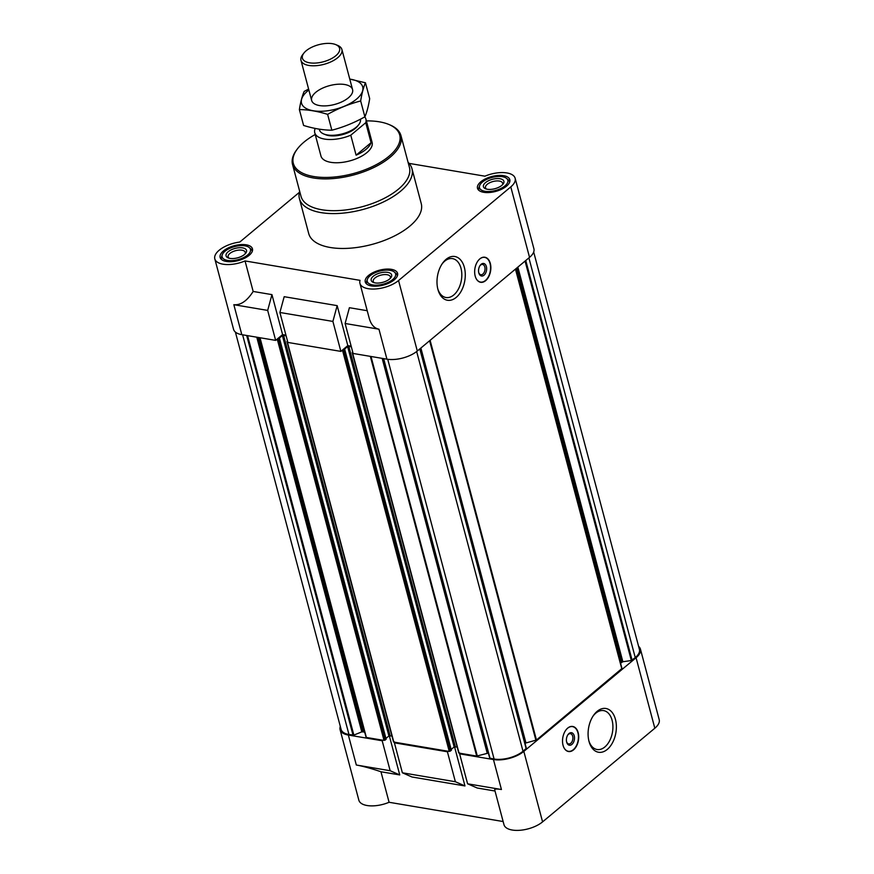 <?xml version="1.0" encoding="UTF-8"?>
<svg xmlns="http://www.w3.org/2000/svg" width="874" height="874" viewBox="0 0 874 874"><rect width="100%" height="100%" fill="white"/><g stroke="black" fill="none" stroke-linecap="round" stroke-linejoin="round"><path stroke-width="1.31" d="M365.758 122.699L350.78 135.197A26.471 12.181 165.1 0 1 314.749 132.728L320.944 155.976A26.471 12.181 -14.9 0 0 339.691 162.64A26.471 12.181 -14.9 0 0 366.894 152.611A26.471 12.181 -14.9 0 0 372.095 142.364L365.911 119.115A26.471 12.181 165.1 0 1 365.758 122.699L371.068 142.68L356.1 155.179A26.471 12.181 -14.9 0 0 371.068 142.68M620.682 663.639A3.179 1.464 -14.9 0 1 621.316 662.689L622.856 661.738L631.345 660.536L635.256 657.598A21.173 9.745 -14.9 0 0 639.407 649.404L533.686 252.04M525.001 743.304A3.179 1.464 -14.9 0 1 525.962 742.966L536.461 740.027L621.971 668.49L515.66 268.952L621.971 668.501M489.713 758.129L383.402 358.58L489.713 758.129L494.094 759.025A21.173 9.745 -14.9 0 0 523.013 751.258L526.334 748.297L419.99 348.77M488.391 753.159A3.179 1.464 -14.9 0 0 487.266 753.366L382.167 358.373M493.46 759.55L501.436 789.517C496.793 788.763 494.553 788.872 494.706 789.845L503.981 824.695A22.232 10.226 -14.9 0 0 519.724 830.3A22.232 10.226 -14.9 0 0 542.579 821.877L523.832 751.389A22.232 10.226 -14.9 0 1 493.46 759.55L459.626 753.836L460.259 753.312L476.701 756.086L487.266 753.366M523.832 751.389L636.075 657.74A22.232 10.226 -14.9 0 0 640.434 649.131A22.232 10.226 -14.9 0 0 638.61 646.389M448.034 751.247L447.401 751.771L394.403 742.824L395.037 742.288L449.258 751.454L451.224 750.132M235.39 332.076L341.122 729.44A21.173 9.745 -14.9 0 0 348.966 734.51L353.861 735.089L361.792 731.877L363.606 731.92A3.179 1.464 -14.9 0 1 364.775 732.674L366.359 737.448L382.801 740.223L382.178 740.759L348.344 735.045L356.319 765.012C363.234 766.258 371.45 768.508 380.966 771.764L389.083 802.277L503.14 821.538M340.314 726.425A22.232 10.226 -14.9 0 0 340.095 729.714A22.232 10.226 -14.9 0 0 348.344 735.045M501.436 789.517L467.601 783.803L477.204 788.009L495.012 791.025M455.376 781.738L464.968 785.944L411.971 776.997L402.379 772.791L455.376 781.738L447.401 751.771M459.626 753.836L467.601 783.803M394.403 742.824L402.379 772.791M542.579 821.877L654.823 728.228A22.232 10.226 -14.9 0 0 659.193 719.619L640.434 649.131M340.095 729.714L358.853 800.191A22.232 10.226 -14.9 0 0 389.083 802.277M464.968 785.944L454.535 746.746M380.966 771.764L399.746 774.932L389.312 735.733M285.94 335.157L282.586 334.589L275.649 340.379L241.814 334.666A22.232 10.226 -14.9 0 1 233.566 329.334L214.807 258.857A22.232 10.226 -14.9 0 0 245.048 260.944L360.055 280.357A22.232 10.226 -14.9 0 0 359.935 283.362A22.232 10.226 -14.9 0 0 375.689 288.955A22.232 10.226 -14.9 0 0 398.544 280.532L510.787 186.883A22.232 10.226 -14.9 0 0 515.147 178.274A22.232 10.226 -14.9 0 0 484.917 176.187L409.076 163.383M351.162 346.17L347.808 345.612L340.871 351.392L287.874 342.444L279.899 312.477L332.896 321.424L337.167 305.638L284.181 296.69L279.899 312.477M367.222 310.718L349.403 307.703L345.121 323.489L378.955 329.203L386.931 359.17A22.232 10.226 -14.9 0 0 417.302 351.02L529.535 257.36A22.232 10.226 -14.9 0 0 533.905 248.762L515.147 178.274M386.931 359.17L353.096 353.457L345.121 323.489M378.955 329.203C374.269 328.263 371.013 324.604 369.21 318.212L359.935 283.362M340.871 351.392L332.896 321.424M282.586 334.589L271.945 294.625L253.165 291.457C247.047 300.973 240.601 305.376 233.839 304.698L241.814 334.666M253.165 291.457L245.048 260.944M299.345 192.356L239.793 242.043A22.232 10.226 -14.9 0 0 214.807 258.857M347.808 345.612L337.167 305.638M479.848 258.868A12.706 7.932 99.6 0 0 474.658 272.393A12.706 7.932 99.6 0 0 480.634 282.291A12.706 7.932 99.6 0 0 485.649 280.663A12.706 7.932 99.6 0 0 490.849 267.138A12.706 7.932 99.6 0 0 484.862 257.24A12.706 7.932 99.6 0 0 479.848 258.868M456.206 297.411A22.189 13.853 -80.4 0 1 437.994 289.676A22.189 13.853 -80.4 0 1 442.441 263.402A22.189 13.853 -80.4 0 1 463.46 264.669A22.189 13.853 -80.4 0 1 456.206 297.411M408.082 162.335A58.23 26.799 165.1 0 1 411.971 168.715L421.246 203.587A58.23 26.799 165.1 0 1 371.865 244.458A58.23 26.799 165.1 0 1 308.708 233.533L299.432 198.66A58.23 26.799 165.1 0 1 299.64 191.188M503.632 175.674A16.726 7.702 165.1 0 1 509.826 179.694A16.726 7.702 165.1 0 1 495.645 191.428A16.726 7.702 165.1 0 1 477.499 188.292A16.726 7.702 165.1 0 1 485.616 178.777A16.726 7.702 165.1 0 1 503.632 175.674M246.26 244.818A16.726 7.702 165.1 0 1 252.466 248.839A16.726 7.702 165.1 0 1 238.274 260.572A16.726 7.702 165.1 0 1 220.128 257.437A16.726 7.702 165.1 0 1 228.245 247.921A16.726 7.702 165.1 0 1 246.26 244.818M391.388 269.334A16.726 7.702 165.1 0 1 397.583 273.344A16.726 7.702 165.1 0 1 383.402 285.077A16.726 7.702 165.1 0 1 365.256 281.941A16.726 7.702 165.1 0 1 373.373 272.437A16.726 7.702 165.1 0 1 391.388 269.334M275.649 340.379L267.673 310.412L233.839 304.698M267.673 310.412L271.945 294.625M276.271 339.855L278.653 339.746L279.625 338.85L279.057 338.675M278.981 338.413L282.389 335.572L286.071 335.692M287.47 340.904L286.967 341.516L287.699 341.789M341.505 350.867L343.875 350.769L344.848 349.862L344.28 349.698M344.203 349.425L347.612 346.585L351.304 346.705M352.692 351.916L352.189 352.528L352.921 352.801M386.002 739.12L385.183 740.125L382.801 740.223M385.937 738.432L388.919 735.952L282.389 335.572M391.923 735.952L388.919 735.952M393.661 741.556L395.037 742.288M451.17 749.444L454.141 746.964L347.612 346.585M457.146 746.964L454.141 746.964M458.894 752.569L460.259 753.312M567.718 728.086A12.706 7.932 99.6 0 0 562.528 741.611A12.706 7.932 99.6 0 0 568.504 751.52A12.706 7.932 99.6 0 0 578.435 740.311A12.706 7.932 99.6 0 0 572.732 726.469A12.706 7.932 99.6 0 0 567.718 728.086M607.288 749.411A22.189 13.853 -80.4 0 1 589.087 741.665A22.189 13.853 -80.4 0 1 593.522 715.391A22.189 13.853 -80.4 0 1 614.553 716.658A22.189 13.853 -80.4 0 1 607.288 749.411M399.746 774.932L390.154 770.726L356.319 765.012M390.154 770.726L382.178 740.759M390.154 270.361A14.661 6.741 165.1 0 1 394.414 272.098A14.661 6.741 165.1 0 1 383.162 284.159A14.661 6.741 165.1 0 1 367.386 279.287A14.661 6.741 165.1 0 1 390.154 270.361M387.728 272.382A10.586 4.873 165.1 0 1 390.82 277.757A10.586 4.873 165.1 0 1 373.318 282.411A10.586 4.873 165.1 0 1 374.105 275.627A10.586 4.873 165.1 0 1 387.728 272.382M394.414 272.098L395.988 273.453A15.885 7.309 165.1 0 1 397.255 275.376A15.885 7.309 165.1 0 1 397.353 275.987M366.774 284.126A15.885 7.309 165.1 0 1 366.556 283.537A15.885 7.309 165.1 0 1 366.698 281.242L367.386 279.287M502.397 176.712A14.661 6.741 165.1 0 1 506.658 178.449A14.661 6.741 165.1 0 1 495.394 190.51A14.661 6.741 165.1 0 1 479.629 185.638A14.661 6.741 165.1 0 1 502.397 176.712M499.972 178.733A10.586 4.873 165.1 0 1 503.063 184.108A10.586 4.873 165.1 0 1 485.562 188.762A10.586 4.873 165.1 0 1 486.348 181.978A10.586 4.873 165.1 0 1 499.972 178.733M506.658 178.449L508.231 179.793A15.885 7.309 165.1 0 1 509.487 181.726A15.885 7.309 165.1 0 1 509.597 182.338M479.018 190.466A15.885 7.309 165.1 0 1 478.799 189.887A15.885 7.309 165.1 0 1 478.941 187.593L479.629 185.638M245.026 245.856A14.661 6.741 165.1 0 1 249.298 247.593A14.661 6.741 165.1 0 1 238.034 259.654A14.661 6.741 165.1 0 1 222.258 254.782A14.661 6.741 165.1 0 1 245.026 245.856M242.601 247.877A10.586 4.873 165.1 0 1 245.692 253.252A10.586 4.873 165.1 0 1 228.201 257.906A10.586 4.873 165.1 0 1 228.977 251.122A10.586 4.873 165.1 0 1 242.601 247.877M249.298 247.593L250.86 248.937A15.885 7.309 165.1 0 1 252.127 250.871A15.885 7.309 165.1 0 1 252.225 251.483M221.646 259.611A15.885 7.309 165.1 0 1 221.439 259.032A15.885 7.309 165.1 0 1 221.581 256.738L222.258 254.782M374.291 282.728A8.871 4.086 165.1 0 1 373.242 281.395A8.871 4.086 165.1 0 1 377.546 276.359A8.871 4.086 165.1 0 1 387.095 274.709A8.871 4.086 165.1 0 1 390.383 276.839A8.871 4.086 165.1 0 1 390.132 278.511M229.174 258.223A8.871 4.086 165.1 0 1 228.125 256.89A8.871 4.086 165.1 0 1 232.418 251.854A8.871 4.086 165.1 0 1 241.967 250.204A8.871 4.086 165.1 0 1 245.255 252.335A8.871 4.086 165.1 0 1 245.015 254.006M486.534 189.079A8.871 4.086 165.1 0 1 485.485 187.746A8.871 4.086 165.1 0 1 489.79 182.71A8.871 4.086 165.1 0 1 499.338 181.06A8.871 4.086 165.1 0 1 502.626 183.19A8.871 4.086 165.1 0 1 502.375 184.862M366.381 120.896A55.051 25.335 165.1 0 1 379.305 121.814A55.051 25.335 165.1 0 1 388.635 124.37A55.051 25.335 165.1 0 1 385.958 158.631A55.051 25.335 165.1 0 1 316.989 176.985A55.051 25.335 165.1 0 1 297.641 148.58A55.051 25.335 165.1 0 1 315.23 134.509M388.635 124.37L389.684 124.807A56.111 25.827 165.1 0 1 400.98 135.656A56.111 25.827 165.1 0 1 353.402 175.029A56.111 25.827 165.1 0 1 292.539 164.509A56.111 25.827 165.1 0 1 296.952 149.487L297.641 148.58M400.98 135.656L409.436 167.437A56.111 25.827 165.1 0 1 361.858 206.821A56.111 25.827 165.1 0 1 300.995 196.3L292.539 164.509M411.971 168.715A58.23 26.799 165.1 0 1 362.59 209.574A58.23 26.799 165.1 0 1 299.432 198.66M441.971 264.101A19.72 12.312 -80.4 0 1 452.524 258.617A19.72 12.312 -80.4 0 1 461.811 273.988A19.72 12.312 -80.4 0 1 453.748 294.986A19.72 12.312 -80.4 0 1 445.959 297.51A19.72 12.312 -80.4 0 1 437.787 288.857M478.69 260.004A12.52 7.811 -80.4 0 1 485.736 257.699A12.52 7.811 -80.4 0 1 490.576 268.012A12.52 7.811 -80.4 0 1 485.441 280.478A12.52 7.811 -80.4 0 1 481.607 282.138L480.787 282.182A12.706 7.932 -80.4 0 1 480.154 282.182M484.371 257.185A12.706 7.932 -80.4 0 1 484.972 257.382L485.736 257.699M481.607 282.138A12.52 7.811 -80.4 0 1 475.707 277.648M484.043 275.19A6.347 3.966 -80.4 0 1 478.821 272.972A6.347 3.966 -80.4 0 1 480.099 265.445A6.347 3.966 -80.4 0 1 486.119 265.805A6.347 3.966 -80.4 0 1 484.043 275.19M479.881 265.783A5.2 3.256 -80.4 0 1 482.568 264.451A5.2 3.256 -80.4 0 1 485.026 268.515A5.2 3.256 -80.4 0 1 482.896 274.054A5.2 3.256 -80.4 0 1 480.842 274.72A5.2 3.256 -80.4 0 1 478.733 272.579M593.053 716.101A19.72 12.312 -80.4 0 1 603.617 710.606A19.72 12.312 -80.4 0 1 612.903 725.977A19.72 12.312 -80.4 0 1 604.841 746.975A19.72 12.312 -80.4 0 1 597.051 749.499A19.72 12.312 -80.4 0 1 588.879 740.846M566.592 741.808A5.2 3.256 99.6 0 0 568.701 743.949A5.2 3.256 99.6 0 0 572.776 739.36A5.2 3.256 99.6 0 0 570.438 733.679A5.2 3.256 99.6 0 0 568.384 734.346A5.2 3.256 99.6 0 0 567.739 735.012M569.007 733.515A6.347 3.966 99.6 0 0 567.958 734.673A6.347 3.966 99.6 0 0 566.691 742.201A6.347 3.966 99.6 0 0 571.935 744.386A6.347 3.966 99.6 0 0 574.229 735.777A6.347 3.966 99.6 0 0 569.007 733.515M563.566 746.877A12.52 7.811 99.6 0 0 569.477 751.367A12.52 7.811 99.6 0 0 578.162 740.267A12.52 7.811 99.6 0 0 573.606 726.928A12.52 7.811 99.6 0 0 567.597 728.228A12.52 7.811 99.6 0 0 566.549 729.233M568.013 751.411A12.706 7.932 99.6 0 0 568.646 751.411L569.477 751.367M573.606 726.928L572.831 726.611A12.706 7.932 99.6 0 0 572.241 726.403M364.753 116.887A26.471 12.181 165.1 0 1 365.911 119.115M350.78 135.197L356.1 155.179M314.749 132.728A26.471 12.181 165.1 0 1 314.902 129.133L315.634 128.522M360.449 119.192A21.173 9.745 165.1 0 1 358.733 124.654L357.586 126.129A19.436 8.948 165.1 0 1 325.456 134.672L323.73 133.962A21.173 9.745 165.1 0 1 319.469 129.876L319.283 129.166M358.733 124.654A21.173 9.745 165.1 0 1 323.73 133.962M332.448 43.7A19.228 8.849 165.1 0 1 335.703 44.596A19.228 8.849 165.1 0 1 334.775 56.559A19.228 8.849 165.1 0 1 310.685 62.972A19.228 8.849 165.1 0 1 303.923 53.052A19.228 8.849 165.1 0 1 332.448 43.7M335.703 44.596L337.637 45.393A21.173 9.745 165.1 0 1 341.898 49.479A21.173 9.745 165.1 0 1 323.948 64.337A21.173 9.745 165.1 0 1 300.984 60.372A21.173 9.745 165.1 0 1 302.644 54.701L303.923 53.052M349.786 79.13A31.65 14.563 165.1 0 1 356.494 99.155A31.65 14.563 165.1 0 1 312.564 110.637A31.65 14.563 165.1 0 1 308.872 90.011M348.42 97.79A21.173 9.745 165.1 0 1 315.918 104.574A21.173 9.745 165.1 0 1 316.945 91.399A21.173 9.745 165.1 0 1 343.471 84.341A21.173 9.745 165.1 0 1 350.911 95.266A21.173 9.745 165.1 0 1 348.42 97.79M308.609 89.05L304.174 91.42C302.186 95.987 300.58 102.05 299.378 109.589C308.282 109.676 317.699 111.26 327.619 114.363C338.238 108.409 349.25 103.94 360.667 100.958C361.869 93.42 363.464 87.356 365.463 82.79L349.775 79.075M365.463 82.79L369.68 98.653C368.478 106.191 366.872 112.243 364.884 116.821C354.265 122.775 343.253 127.233 331.847 130.215C322.943 130.128 313.526 128.544 303.595 125.452L299.378 109.589M360.667 100.958L364.884 116.821M327.619 114.363L331.847 130.215M654.823 728.228L636.075 657.74M529.535 257.36L510.787 186.883M417.302 351.02L398.544 280.532M348.966 734.51L242.611 334.808M353.041 735.198L246.687 335.496M353.861 735.089L247.571 335.638M361.792 731.877L256.77 337.189M362.601 731.756L257.666 337.342M363.606 731.92L258.66 337.517M364.775 732.674L259.676 337.681M366.053 737.252L259.731 337.692M366.359 737.448L260.004 337.735M384.025 740.431L277.495 340.062M385.183 740.125L278.653 339.746M386.068 739.382L279.538 339.014M390.077 735.635L283.547 335.266M393.813 742.092L287.284 341.712M449.258 751.454L342.717 351.075M450.416 751.137L343.875 350.769M451.29 750.405L344.76 350.026M455.299 746.647L348.77 346.279M459.036 753.104L352.506 352.725M476.701 756.086L370.347 356.373M477.313 756.043L371.002 356.483M490.019 758.337L383.664 358.624M494.094 759.025L387.739 359.29M523.013 751.258L416.658 351.534M526.159 748.625L419.804 348.923M525.962 742.966L420.875 348.027M535.915 740.3L429.604 340.751M536.461 740.027L430.106 340.325M621.807 668.829L515.452 269.116M621.316 662.689L516.392 268.34M622.091 662.044L517.157 267.695M622.856 661.738L517.856 267.116M631.345 660.536L525.066 261.097M632.11 660.231L525.755 260.528M635.256 657.598L528.901 257.896M386.155 739.218L279.625 338.85M393.497 741.884L286.967 341.516M451.377 750.242L344.848 349.862M458.719 752.896L352.189 352.528M526.334 748.297L420.012 348.748M300.984 60.372L311.647 100.477M341.898 49.479L352.572 89.596"/></g></svg>
